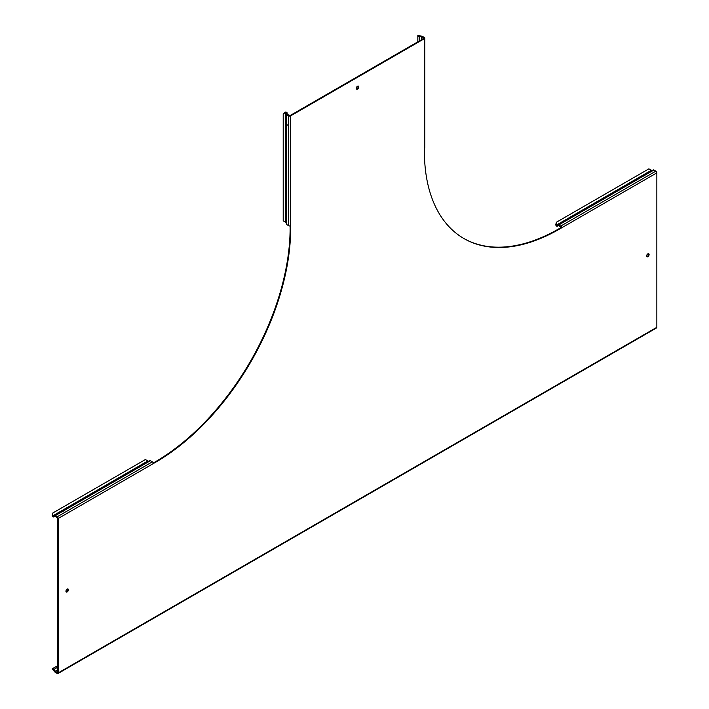 <?xml version="1.0" encoding="UTF-8"?>
<svg xmlns="http://www.w3.org/2000/svg" width="709" height="709" viewBox="0 0 709 709"><rect width="100%" height="100%" fill="white"/><g stroke="black" fill="none" stroke-linecap="round" stroke-linejoin="round"><path stroke-width="1.06" d="M647.875 256.685A1.746 1.01 120 0 0 649.019 255.143A1.746 1.01 120 0 0 648.744 253.742A1.746 1.01 120 0 0 647.875 253.831A1.746 1.01 120 0 0 646.732 255.373A1.746 1.01 120 0 0 646.998 256.773A1.746 1.01 120 0 0 647.875 256.685M648.434 253.662A1.746 1.01 -60 0 1 647.335 256.374A1.746 1.01 -60 0 1 646.776 256.543M67.178 591.944A1.746 1.01 120 0 0 68.321 590.402A1.746 1.01 120 0 0 68.055 589.011A1.746 1.01 120 0 0 67.178 589.09A1.746 1.01 120 0 0 66.043 590.632A1.746 1.01 120 0 0 66.309 592.033A1.746 1.01 120 0 0 67.178 591.944M67.736 588.922A1.746 1.01 -60 0 1 66.637 591.634A1.746 1.01 -60 0 1 66.079 591.802M357.531 89.05A1.746 1.01 120 0 0 358.665 87.508A1.746 1.01 120 0 0 358.399 86.108A1.746 1.01 120 0 0 357.531 86.197A1.746 1.01 120 0 0 356.388 87.739A1.746 1.01 120 0 0 356.654 89.13A1.746 1.01 120 0 0 357.531 89.05M358.089 86.028A1.746 1.01 -60 0 1 356.99 88.74A1.746 1.01 -60 0 1 356.423 88.909M286.312 122.453L286.312 114.158A1.4 0.806 0 0 0 286.72 114.734L286.72 224.585L288.687 225.719A1.4 0.806 180 0 0 290.663 225.719L290.663 228.307A191.031 110.294 120 0 1 155.581 462.268L153.339 463.562A1.4 0.806 60 0 0 152.355 461.851L150.388 460.717A1.4 0.806 60 0 0 149.696 460.655L64.484 509.851M63.766 511.145L63.385 510.48M645.172 174.591L653.202 169.956A1.4 0.806 60 0 1 653.902 170.027L558.763 224.948L560.722 226.082A1.4 0.806 -120 0 1 561.714 227.793L559.472 229.087A191.031 110.294 -60 0 1 463.952 238.552A191.031 110.294 -60 0 1 424.39 151.097L424.39 148.509A1.4 0.806 180 0 0 424.797 147.942L424.797 38.082A1.4 0.806 0 0 0 424.39 37.515L422.431 36.381A1.4 0.806 0 0 0 421.438 36.141L417.831 35.45L417.831 41.822M644.463 175.876L644.082 175.22M52.812 669.331L52.431 668.667L57.668 665.654L52.147 668.835L54.558 671.609A1.4 0.806 -120 0 0 55.258 672.345L57.216 673.479A1.4 0.806 -120 0 0 57.916 673.55A1.4 0.806 -120 0 0 58.2 672.912L656.853 327.283L656.853 172.863L561.714 227.793L561.173 227.483L558.931 228.777A191.031 110.294 -60 0 1 463.686 238.392M424.797 38.082A1.4 0.806 0 0 1 424.39 38.658L290.663 115.859L290.663 225.719M423.858 38.348L423.858 37.825L423.858 38.348L290.123 115.549L287.26 114.415L287.074 112.882A1.4 0.806 180 0 0 285.683 112.075L283.21 114.069L285.115 112.075M57.668 672.602L57.216 672.859L57.668 672.602L57.668 518.182L55.258 516.267L53.831 516.879A1.4 0.806 60 0 1 52.431 516.072L52.927 512.935L52.147 515.576M153.241 463.004L155.049 461.958A191.031 110.294 120 0 0 290.123 227.997L290.123 225.914M58.2 672.912L58.2 518.492A1.4 0.806 -120 0 0 57.216 516.781L55.258 515.647A1.4 0.806 -120 0 0 54.558 515.576L62.578 510.95M423.858 37.825L421.89 36.691L419.232 36.584A1.4 0.806 180 0 1 417.831 35.778L418.594 35.778M561.173 227.483L558.763 225.568L557.336 226.18A1.4 0.806 60 0 1 555.945 225.373L556.432 222.236L555.661 224.877M653.902 170.027L655.86 171.153A1.4 0.806 60 0 1 656.853 172.863M558.763 224.948A1.4 0.806 -120 0 0 558.063 224.877L558.444 225.542L557.336 226.18L556.955 225.515L653.202 169.956M643.276 175.681L558.063 224.877M556.955 225.515L555.945 225.373M556.432 222.236L648.877 168.857L652.094 170.594M556.042 224.656L556.326 225.152L651.465 170.222M656.853 327.283A1.4 0.806 60 0 1 656.561 327.921L57.916 673.55M57.216 672.859L55.258 671.724L53.831 669.473A1.4 0.806 60 0 0 52.431 668.667M286.72 114.734L288.687 115.859A1.4 0.806 0 0 0 290.663 115.859M287.074 125.617L286.312 125.617L286.312 224.017A1.4 0.806 180 0 0 286.72 224.585M286.312 124.359L287.074 124.359M285.115 112.518L286.312 112.882L286.312 122.134M286.312 222.741L283.21 220.818L283.21 114.069M53.45 516.214L53.831 516.879L54.939 516.241L54.558 515.576L53.45 516.214L52.528 515.354M52.927 512.935L145.372 459.556L148.589 461.293M558.931 228.777L559.472 229.087M424.39 38.658L424.39 148.509M58.2 518.492L153.339 463.562M155.049 461.958L155.581 462.268M290.123 227.997L290.663 228.307M421.89 36.691L421.89 39.474M421.438 36.141L421.438 39.739M419.232 36.141L419.232 41.016M655.86 171.153L560.722 226.082M57.668 670.333L55.258 671.724M54.558 671.609L57.668 669.819M57.668 667.266L53.45 669.695M288.687 115.859L288.687 225.719M286.312 114.158L287.074 114.158M286.312 112.882L287.074 112.882M285.683 222.369L285.683 112.075M57.216 516.781L152.355 461.851M55.258 515.647L150.388 460.717M53.831 516.879L54.939 516.241L53.831 516.879M147.951 460.921L52.431 516.072M54.558 515.576L149.696 460.655"/></g></svg>
